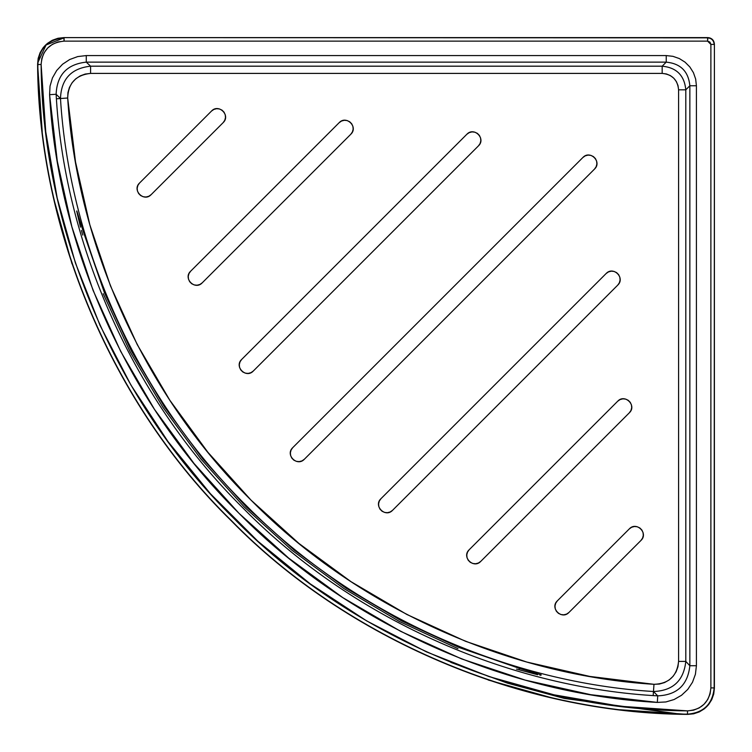<?xml version="1.0" encoding="UTF-8"?>
<svg xmlns="http://www.w3.org/2000/svg" width="752" height="752" viewBox="0 0 752 752"><rect width="100%" height="100%" fill="white"/><g stroke="black" fill="none" stroke-linecap="round" stroke-linejoin="round"><path stroke-width="1.13" d="M541.045 675.183L539.936 675.193M537.633 674.723L516.492 669.12M81.404 230.432L82.748 235.075M103.193 293.684L130.134 351.851L162.846 407.208L201.028 459.134L244.278 507.036L292.152 550.379L344.115 588.694L399.594 621.575L457.977 648.666M80.492 227.151L76.695 211.068M76.826 210.936L83.463 232.161L104.472 292.829L131.515 351.25L164.368 406.766L202.664 458.767L246.017 506.651L293.938 549.909L345.892 588.073L401.286 620.757L459.491 647.66L519.839 668.528L518.636 669.741L519.839 668.528L541.196 674.817M653.178 695.553L653.986 684.311L659.382 684.057L664.542 682.562L669.205 679.921L673.125 676.274L676.095 671.809L677.947 666.761L678.586 661.393L678.586 89.817L678.022 85.559L676.386 81.601L673.783 78.208L670.389 75.604L666.432 73.969L662.174 73.405L90.597 73.405L85.22 74.044L80.182 75.896L75.717 78.866L72.07 82.786L69.428 87.448L67.934 92.609L67.68 98.014L75.529 161.99L89.845 224.848L110.488 285.92L137.231 344.585L169.802 400.214L207.872 452.243L251.027 500.127L298.967 543.48L351.071 581.719L406.813 614.45L465.601 641.315L526.814 662.051L589.831 676.433L653.986 684.311C516.511 675.926 362.727 613.425 251.441 500.55C138.565 389.263 76.065 235.479 67.68 98.004L56.438 98.813M292.754 447.637C284.914 454.791 297.2 467.077 304.353 459.246L301.994 460.891L299.211 461.615L296.391 461.352L293.816 460.139L291.814 458.118L290.62 455.543L290.375 452.732L291.109 449.987L292.754 447.637L582.894 157.488L585.253 155.843L588.036 155.109L590.865 155.373L593.431 156.595L595.443 158.616L596.637 161.191L596.872 164.002L596.139 166.747L594.503 169.097L304.353 459.246L594.503 169.097C602.333 161.943 590.047 149.657 582.894 157.488L292.754 447.637M241.683 359.428C233.853 366.581 246.139 378.867 253.292 371.037L250.933 372.682L248.151 373.415L245.321 373.152L242.755 371.939L240.743 369.918L239.55 367.333L239.315 364.532L240.048 361.778L241.683 359.428L466.842 134.279L469.201 132.634L471.983 131.901L474.803 132.164L477.379 133.377L479.381 135.398L480.575 137.983L480.819 140.784L480.086 143.538L478.441 145.879C486.281 138.735 473.995 126.439 466.842 134.279L241.683 359.428M478.441 145.879L253.292 371.037L478.441 145.879M380.954 498.698C373.124 505.852 385.409 518.137 392.563 510.307L390.203 511.952L387.421 512.685L384.592 512.422L382.025 511.21L380.014 509.189L378.82 506.604L378.585 503.802L379.318 501.048L380.954 498.698L606.112 273.549L608.471 271.904L611.254 271.171L614.074 271.434L616.649 272.647L618.652 274.668L619.845 277.253L620.09 280.054L619.357 282.808L617.712 285.158C625.551 278.005 613.265 265.71 606.112 273.549L380.954 498.698M617.712 285.158L392.563 510.307L617.712 285.158M469.163 549.768C461.324 556.922 473.61 569.208 480.763 561.377L478.404 563.022L475.621 563.746L472.801 563.483L470.226 562.27L468.223 560.249L467.03 557.674L466.785 554.863L467.518 552.118L469.163 549.768L617.712 401.211L620.071 399.566L622.853 398.833L625.683 399.096L628.249 400.318L630.261 402.339L631.454 404.914L631.689 407.725L630.956 410.47L629.321 412.82C637.151 405.666 624.865 393.381 617.712 401.211L469.163 549.768M629.321 412.82L480.763 561.377L629.321 412.82M557.364 600.829C549.533 607.983 561.819 620.268 568.973 612.438L566.613 614.083L563.831 614.816L561.001 614.553L558.435 613.341L556.424 611.32L555.23 608.735L554.995 605.933L555.728 603.179L557.364 600.829L629.321 528.882L631.68 527.227L634.462 526.503L637.282 526.767L639.858 527.979L641.86 530L643.054 532.585L643.298 535.386L642.565 538.141L640.93 540.481C648.76 533.328 636.474 521.042 629.321 528.882L557.364 600.829M640.93 540.481L568.973 612.438L640.93 540.481M190.623 271.228C182.783 278.381 195.069 290.667 202.222 282.837L199.863 284.482L197.08 285.205L194.26 284.942L191.685 283.73L189.683 281.709L188.489 279.133L188.244 276.322L188.978 273.578L190.623 271.228L339.171 122.67L341.53 121.025L344.313 120.292L347.142 120.555L349.708 121.777L351.72 123.798L352.914 126.374L353.149 129.184L352.415 131.929L350.78 134.279C358.61 127.126 346.324 114.84 339.171 122.67L190.623 271.228M350.78 134.279L202.222 282.837L350.78 134.279M139.552 183.018C131.722 190.171 144.008 202.457 151.161 194.627L148.802 196.272L146.02 197.005L143.19 196.742L140.624 195.529L138.612 193.508L137.419 190.923L137.184 188.122L137.907 185.368L139.552 183.018L211.509 111.061L213.869 109.416L216.651 108.692L219.471 108.955L222.047 110.168L224.049 112.189L225.243 114.765L225.487 117.575L224.754 120.32L223.118 122.67L151.161 194.627L223.118 122.67C230.949 115.517 218.663 103.231 211.509 111.061L139.552 183.018M60.48 98.521C68.958 237.557 132.173 393.099 246.336 505.654C358.892 619.817 514.434 683.032 653.469 691.511C672.908 690.778 683.69 680.739 685.805 661.403L678.586 661.393C676.988 676.123 668.782 683.756 653.986 684.311L653.469 691.511C514.434 683.032 358.892 619.817 246.336 505.654C132.173 393.099 68.958 237.557 60.48 98.521L67.68 98.014C68.235 83.209 75.867 75.012 90.588 73.405L662.183 73.405C672.147 74.373 677.618 79.844 678.586 89.817L678.586 661.403L685.805 661.403L685.805 89.817L678.586 89.817L685.805 89.817C684.414 75.454 676.537 67.577 662.174 66.185L662.174 73.405L662.174 66.185L90.597 66.185L90.588 73.405L90.597 66.185C71.252 68.3 61.213 79.082 60.48 98.521C61.213 79.082 71.252 68.3 90.597 66.185L86.264 62.134C67.013 64.211 56.973 74.918 56.127 94.263L60.48 98.521L56.127 94.263C63.694 235.357 127.295 394.01 243.479 508.512C357.98 624.696 516.633 688.306 657.737 695.863L653.469 691.511L657.737 695.863C677.073 695.017 687.779 684.978 689.857 665.736L685.805 661.403C683.69 680.739 672.908 690.778 653.469 691.511M689.857 85.766L689.857 665.736L685.805 661.403L685.805 89.817L689.857 85.766C688.456 71.412 680.579 63.535 666.225 62.134L662.183 66.185C676.537 67.586 684.405 75.463 685.805 89.817L689.857 85.766L696.418 85.766L696.418 665.736L689.857 665.736C687.779 684.978 677.073 695.017 657.737 695.863L657.314 702.406C514.782 694.773 354.512 630.524 238.835 513.155C121.467 397.479 57.218 237.209 49.585 94.677L56.127 94.263C56.973 74.918 67.013 64.211 86.264 62.134L666.225 62.134L662.183 66.185L90.597 66.185L86.264 62.134L86.264 55.573L666.225 55.573L666.225 62.134L86.264 62.134L86.264 55.573L77.738 56.579L69.692 59.521L62.548 64.24L56.701 70.491L52.452 77.917L50.036 86.123L49.585 94.677L56.127 94.263C63.694 235.357 127.295 394.01 243.479 508.512C357.98 624.696 516.633 688.306 657.737 695.863L657.314 702.406L665.887 701.954L674.102 699.529L681.538 695.271L687.77 689.415L692.489 682.271L695.421 674.234L696.418 665.736L689.857 665.736L689.857 85.766L696.418 85.766L695.656 79.026L693.419 72.643L689.819 66.928L685.044 62.153L679.329 58.562L672.955 56.334L666.225 55.573L666.225 62.134C680.579 63.535 688.456 71.412 689.857 85.766M707.604 37.844L707.604 41.125L707.839 37.609L63.845 37.609L64.08 41.125C49.933 42.535 42.281 50.318 41.116 64.484L37.835 64.54C38.775 230.714 113.298 405.272 231.409 520.591C346.738 638.711 521.296 713.225 687.469 714.156L687.704 714.391C521.409 713.526 346.672 638.974 231.24 520.76C113.026 405.337 38.474 230.601 37.6 64.296C38.944 48.119 47.686 39.226 63.845 37.609L707.604 37.844C711.589 38.23 713.78 40.42 714.165 44.406C713.78 40.42 711.589 38.23 707.604 37.844L707.839 37.609C711.824 37.995 714.015 40.185 714.4 44.171L714.4 688.146L714.4 44.171L714.165 687.911L710.884 687.911L710.884 44.406L709.926 42.084L707.604 41.125L64.08 41.125L64.08 37.844L46.088 44.979L37.882 62.501M37.835 64.54L41.116 64.493C42.056 229.83 116.193 403.514 233.731 518.278C348.486 635.807 522.189 709.944 687.525 710.875L687.469 714.156C521.305 713.225 346.747 638.711 231.409 520.591C113.289 405.262 38.775 230.704 37.835 64.54C39.179 48.363 47.921 39.461 64.08 37.844M41.116 64.493L45.74 131.713L57.199 198.067L75.369 262.843L100.035 325.381L130.989 385.146L167.903 441.443L210.372 493.679L257.983 541.327L310.247 583.872L366.628 620.879L426.497 651.909L489.12 676.612L553.961 694.801L620.334 706.26L687.525 710.875L693.57 710.17L699.191 707.923L704.022 704.286L707.735 699.52L710.085 693.936L710.884 687.901L710.884 44.406L707.604 41.125L64.08 41.125L58.054 41.924L52.471 44.274L47.696 47.987L44.067 52.828L41.811 58.449L41.116 64.493M666.225 55.573L672.955 56.334L679.329 58.562L685.044 62.153L689.819 66.928L693.419 72.643L695.656 79.026L696.418 85.766L696.418 665.727L695.421 674.234L692.489 682.271L687.77 689.415L681.538 695.271L674.102 699.529L665.887 701.954L657.314 702.406L590.696 694.679L525.272 680.137L461.709 658.949L400.703 631.36L342.809 597.633L288.693 558.116L238.91 513.231L194.007 463.458L154.442 409.304L120.668 351.363L93.051 290.31L71.854 226.719L57.312 161.276L49.585 94.677L50.036 86.123L52.452 77.917L56.701 70.491L62.548 64.24L69.692 59.521L77.738 56.579L86.264 55.573L666.225 55.573M714.165 44.406L710.884 44.406L714.165 44.406M710.884 687.911L714.165 687.911C712.548 704.069 703.646 712.811 687.469 714.156L687.525 710.875C701.691 709.709 709.474 702.058 710.884 687.911M687.469 714.156C703.646 712.811 712.548 704.069 714.165 687.911L714.4 688.146C712.783 704.304 703.891 713.056 687.704 714.391L687.469 714.156M620.09 709.766L687.704 714.391L693.626 713.817L699.257 711.937L704.323 708.826L708.553 704.671L711.749 699.661L713.723 694.058L714.4 688.146L714.4 44.171L713.15 40.307L709.869 37.929L707.839 37.609L63.845 37.609L57.932 38.277L52.339 40.26L47.329 43.456L43.165 47.686L40.063 52.753L38.173 58.383L37.6 64.305L42.225 131.891M53.73 198.65L72.004 263.877M488.198 680.015L553.35 698.26M450.824 662.39L507.459 683.145L564.451 698.458L676.819 713.648"/></g></svg>
